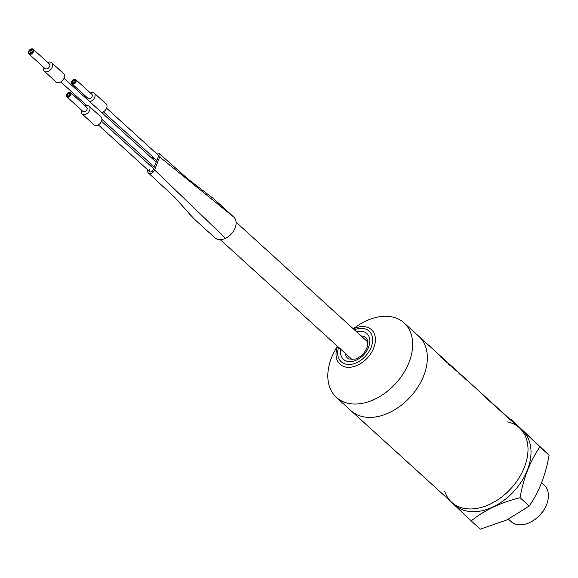 <?xml version="1.0" encoding="UTF-8"?>
<svg xmlns="http://www.w3.org/2000/svg" width="578" height="578" viewBox="0 0 578 578"><rect width="100%" height="100%" fill="white"/><g stroke="black" fill="none" stroke-linecap="round" stroke-linejoin="round"><path stroke-width="0.87" d="M444.677 491.098A50.329 34.543 -47.7 0 0 451.714 502.311L351.063 410.748A50.329 34.543 -47.7 0 0 410.481 396.761A50.329 34.543 -47.7 0 0 418.797 336.288L404.101 322.921A50.329 34.543 -47.7 0 0 387.412 316.318A50.329 34.543 -47.7 0 0 357.32 325.905L353.187 328.709M451.714 502.311A50.329 34.543 -47.7 0 0 511.133 488.323A50.329 34.543 -47.7 0 0 519.449 427.85L522.469 430.596A50.329 34.543 -47.7 0 1 514.153 491.069A50.329 34.543 -47.7 0 1 454.734 505.056L451.714 502.311A50.329 34.543 -47.7 0 0 511.133 488.323A50.329 34.543 -47.7 0 0 519.449 427.85A50.329 34.543 -47.7 0 0 507.629 421.897M337.328 346.143L334.922 350.521A50.329 34.543 -47.7 0 0 336.367 397.375L351.063 410.748A50.329 34.543 -47.7 0 0 410.481 396.761A50.329 34.543 -47.7 0 0 418.797 336.288L519.449 427.85M336.367 397.375A50.329 34.543 -47.7 0 0 395.793 383.395A50.329 34.543 -47.7 0 0 404.101 322.921M68.298 95.869A1.308 0.896 -47.7 0 0 69.613 95.067A1.308 0.896 -47.7 0 0 69.627 93.759A1.308 0.896 -47.7 0 0 68.081 94.12A1.308 0.896 -47.7 0 0 67.864 95.695A1.308 0.896 -47.7 0 0 68.298 95.869M73.406 82.827A1.308 0.896 -47.7 0 0 74.721 82.033A1.308 0.896 -47.7 0 0 74.735 80.718A1.308 0.896 -47.7 0 0 73.189 81.086A1.308 0.896 -47.7 0 0 72.972 82.661A1.308 0.896 -47.7 0 0 73.406 82.827M30.034 51.521A1.308 0.896 -47.7 0 0 30.157 52.555A1.308 0.896 -47.7 0 0 31.703 52.186A1.308 0.896 -47.7 0 0 31.92 50.611A1.308 0.896 -47.7 0 0 30.034 51.521M69.512 92.769A2.247 1.539 -47.7 0 0 67.265 94.142A2.247 1.539 -47.7 0 0 67.236 96.389A2.247 1.539 -47.7 0 0 69.887 95.76A2.247 1.539 -47.7 0 0 70.256 93.065A2.247 1.539 -47.7 0 0 69.512 92.769M69.707 92.278A2.803 1.929 -47.7 0 0 66.896 93.99A2.803 1.929 -47.7 0 0 66.86 96.801A2.803 1.929 -47.7 0 0 70.169 96.02A2.803 1.929 -47.7 0 0 70.632 92.646A2.803 1.929 -47.7 0 0 69.707 92.278M66.86 96.801L82.965 111.453A2.803 1.929 -47.7 0 0 86.274 110.673A2.803 1.929 -47.7 0 0 86.736 107.298L70.632 92.646M81.469 110.095A5.238 3.598 -47.7 0 0 82.083 113.938A5.238 3.598 -47.7 0 0 88.268 112.486A5.238 3.598 -47.7 0 0 89.135 106.186A5.238 3.598 -47.7 0 0 87.394 105.499A5.238 3.598 -47.7 0 0 85.248 105.94M82.083 113.938L94.004 124.79A5.238 3.598 -47.7 0 0 100.196 123.331A5.238 3.598 -47.7 0 0 101.056 117.038L89.135 106.186M74.62 79.735A2.247 1.539 -47.7 0 0 72.373 81.101A2.247 1.539 -47.7 0 0 72.344 83.348A2.247 1.539 -47.7 0 0 74.996 82.726A2.247 1.539 -47.7 0 0 75.364 80.031A2.247 1.539 -47.7 0 0 74.62 79.735M74.815 79.244A2.803 1.929 -47.7 0 0 72.004 80.956A2.803 1.929 -47.7 0 0 71.968 83.767A2.803 1.929 -47.7 0 0 75.277 82.986A2.803 1.929 -47.7 0 0 75.747 79.612A2.803 1.929 -47.7 0 0 74.815 79.244M71.968 83.767L88.073 98.419A2.803 1.929 -47.7 0 0 91.382 97.639A2.803 1.929 -47.7 0 0 91.851 94.265L75.747 79.612M89.604 101.569A5.238 3.598 -47.7 0 0 94.387 98.036A5.238 3.598 -47.7 0 0 94.243 93.152A5.238 3.598 -47.7 0 0 92.502 92.466A5.238 3.598 -47.7 0 0 90.356 92.906M86.577 97.061A5.238 3.598 -47.7 0 0 86.303 98.563M101.526 112.414A5.238 3.598 -47.7 0 0 106.309 108.888A5.238 3.598 -47.7 0 0 106.164 104.004L94.243 93.152M147.845 169.968A4.306 2.955 -47.7 0 0 148.387 172.988L174.245 196.874L193.883 218.672L214.749 237.666A14.031 9.631 -47.7 0 0 214.85 237.76A14.031 9.631 -47.7 0 0 225.528 238.288A14.031 9.631 -47.7 0 0 235.109 227.999A14.031 9.631 -47.7 0 0 233.837 217.097A14.031 9.631 -47.7 0 0 233.736 217.003L213.607 198.688L187.785 178.905L159.282 153.589A4.306 2.955 -47.7 0 0 156.226 153.329M148.387 172.988A4.306 2.955 -47.7 0 0 154.601 169.997L159.709 156.963A4.306 2.955 -47.7 0 0 159.282 153.589M152.939 156.92L152.289 158.589M150.388 163.437L149.731 165.106M149.406 169.701A2.435 1.669 -47.7 0 0 149.644 171.608A2.435 1.669 -47.7 0 0 153.156 169.918L158.264 156.876A2.435 1.669 -47.7 0 0 158.025 154.969L106.634 108.223M154.03 157.91L153.372 159.579M151.472 164.427L150.815 166.096M233.837 217.097L159.709 156.963M225.528 238.288L154.601 169.997M190.039 214.64L189.729 214.279M31.935 49.303A2.623 1.799 -47.7 0 0 29.312 50.9A2.623 1.799 -47.7 0 0 29.276 53.523A2.623 1.799 -47.7 0 0 32.368 52.793A2.623 1.799 -47.7 0 0 32.801 49.643A2.623 1.799 -47.7 0 0 31.935 49.303M32.122 48.812A3.179 2.182 -47.7 0 0 28.943 50.748A3.179 2.182 -47.7 0 0 28.9 53.935A3.179 2.182 -47.7 0 0 32.657 53.053A3.179 2.182 -47.7 0 0 33.177 49.231A3.179 2.182 -47.7 0 0 32.122 48.812M28.9 53.935L45.005 68.587A3.179 2.182 -47.7 0 0 48.762 67.698A3.179 2.182 -47.7 0 0 49.282 63.876L33.177 49.231M43.415 67.135A5.614 3.851 -47.7 0 0 44.123 71.072A5.614 3.851 -47.7 0 0 50.748 69.512A5.614 3.851 -47.7 0 0 51.68 62.771A5.614 3.851 -47.7 0 0 49.816 62.034A5.614 3.851 -47.7 0 0 47.692 62.431M44.123 71.072L56.052 81.924A5.614 3.851 -47.7 0 0 62.677 80.364A5.614 3.851 -47.7 0 0 63.602 73.616L51.68 62.771M471.178 520.894L480.296 529.188L507.173 519.81L529.188 506.017C539.014 491.979 545.654 475.044 549.1 455.211L510.995 419.281L539.982 446.917C530.156 460.948 523.516 477.883 520.07 497.716C500.584 502.542 484.285 510.266 471.178 520.894L449.055 499.891M510.251 419.476L510.995 419.281M539.982 446.917L549.1 455.211M520.07 497.716L529.188 506.017M508.474 519.181L511.089 521.566A24.616 16.899 -47.7 0 0 533.978 520.106A24.616 16.899 -47.7 0 0 544.931 508.062A24.616 16.899 -47.7 0 0 544.223 485.144L541.6 482.753M533.978 520.106L535.662 518.957A18.633 12.788 -47.7 0 0 543.949 509.847L544.931 508.062M448.803 363.945L444.056 359.516C442.95 359.126 438.348 355.152 440.978 356.98L446.129 361.192C446.967 362.066 447.025 362.189 446.288 361.568L448.803 363.945M448.673 363.461L451.483 366.192L448.673 363.461M453.08 367.839C451.707 366.026 449.67 364.27 446.96 362.565C445.241 361.228 445.407 361.236 447.451 362.594L443.297 359.393L446.527 361.561L453.08 367.839M456.613 371.047L451.216 366.177C448.962 365.014 446.281 361.864 449.908 365.036L456.613 371.047M469.69 382.585L459.279 373.771C458.701 373.07 458.737 372.955 459.394 373.417L469.69 382.585M460.102 373.858L470.232 383.091M463.448 376.921C471.366 384.038 467.956 381.112 461.757 375.657L463.448 376.921M494.493 405.265L487.312 398.957L494.493 405.265M496.777 407.345C494.602 405.257 494.602 405.257 496.777 407.345M496.567 407.302L498.987 409.231M498.518 409.145C497.297 407.952 497.535 408.061 499.24 409.484L502.354 412.41L498.518 409.145M503.409 413.523L507.238 416.861L505.02 414.729M509.413 418.956L504.594 414.563L509.413 418.956M510.049 419.44C512.281 421.507 512.375 421.55 510.338 419.577C508.813 418.161 508.712 418.118 510.049 419.44M489.039 400.178C487.825 399.16 481.301 393.856 484.79 396.385L488.302 399.629C490.823 401.992 488.916 400.063 489.039 400.178M511.024 420.408L485.433 397.353C484.234 396.248 480.802 393.271 483.808 395.547L511.024 420.408M337.559 346.352A23.358 16.032 -47.7 0 0 347.754 367.297A23.358 16.032 -47.7 0 0 373.735 347.978A23.358 16.032 -47.7 0 0 363.699 326.606A23.358 16.032 -47.7 0 0 353.418 328.918M338.556 347.262A20.714 14.219 -47.7 0 0 348.072 364.458A20.714 14.219 -47.7 0 0 371.105 347.327A20.714 14.219 -47.7 0 0 362.211 328.376A20.714 14.219 -47.7 0 0 354.422 329.828M340.702 349.213A17.412 11.95 -47.7 0 0 349.199 361.582A17.412 11.95 -47.7 0 0 368.562 347.183A17.412 11.95 -47.7 0 0 361.084 331.252A17.412 11.95 -47.7 0 0 356.561 331.779M345.297 353.396A13.728 9.421 -47.7 0 0 348.852 358.996L355.087 359.176C361.358 356.901 365.599 352.284 367.796 345.333L367.073 338.968A13.728 9.421 -47.7 0 0 361.488 335.97A13.728 9.421 -47.7 0 0 361.163 335.955M70.552 94.597L69.627 93.759M68.789 96.533L67.864 95.695M75.66 81.563L74.735 80.718M73.897 83.499L72.972 82.661M153.647 168.668L101.526 121.257M149.644 171.608L98.253 124.855M156.855 160.482L103.361 111.821M220.225 239.617L352.212 359.682M236.091 222.183L368.07 342.248M33.076 51.659L31.92 50.611M31.313 53.602L30.157 52.555M156.197 162.151L64.035 78.305M154.297 166.999L101.945 119.371M86.722 105.521L60.755 81.903M214.85 237.76L193.832 218.621M193.861 218.657L188.919 213.34"/></g></svg>
